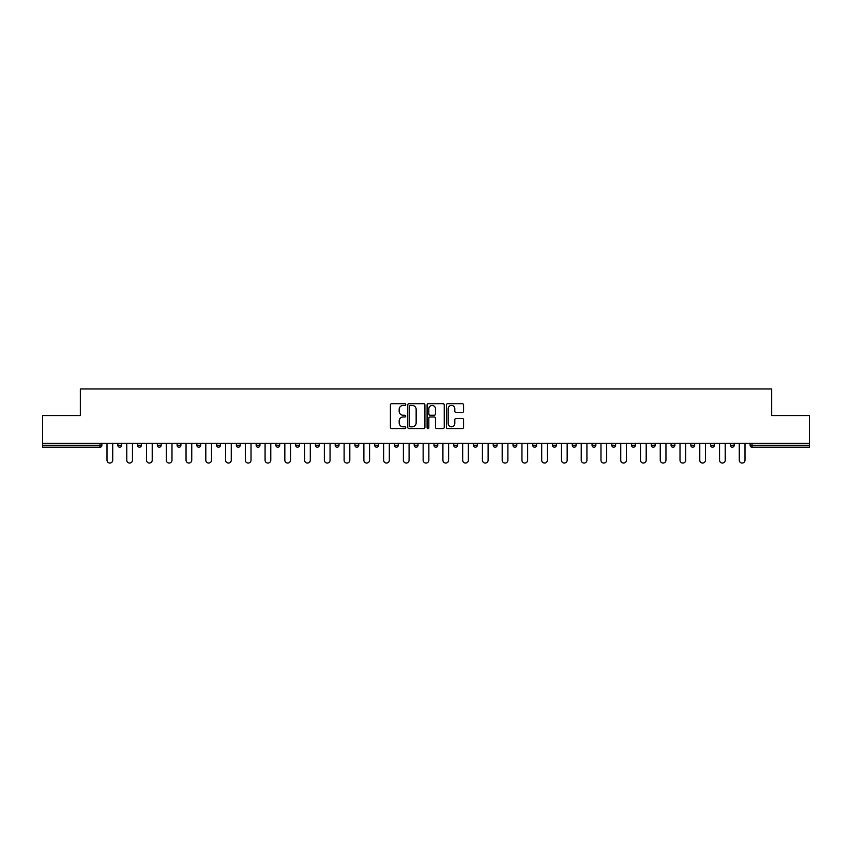 <?xml version="1.0" encoding="UTF-8"?>
<svg xmlns="http://www.w3.org/2000/svg" width="852" height="852" viewBox="0 0 852 852"><rect width="100%" height="100%" fill="white"/><g stroke="black" fill="none" stroke-linecap="round" stroke-linejoin="round"><path stroke-width="1.28" d="M405.733 404.562A0.873 0.873 0 0 0 404.86 403.688L391.654 403.688A1.246 1.246 0 0 0 390.408 404.934L390.408 427.31A1.246 1.246 0 0 0 391.654 428.556L404.86 428.556A0.873 0.873 0 0 0 405.733 427.683A0.873 0.873 0 0 0 404.86 426.809L403.156 426.809A3.983 3.983 0 0 1 399.173 422.837L399.173 420.973A3.983 3.983 0 0 1 403.156 416.99L404.86 416.99A0.873 0.873 0 0 0 405.733 416.117A0.873 0.873 0 0 0 404.86 415.254L403.156 415.254A3.983 3.983 0 0 1 399.173 411.271L399.173 409.407A3.983 3.983 0 0 1 403.156 405.424L404.86 405.424A0.873 0.873 0 0 0 405.733 404.562M462.338 412.453A1.246 1.246 0 0 0 463.573 411.207L463.573 404.934A1.246 1.246 0 0 0 462.338 403.688L447.662 403.688A1.246 1.246 0 0 0 446.416 404.934L446.416 427.31A1.246 1.246 0 0 0 447.662 428.556L462.338 428.556A1.246 1.246 0 0 0 463.573 427.31L463.573 419.727A1.246 1.246 0 0 0 462.338 418.481L456.054 418.481A1.246 1.246 0 0 0 454.808 419.727L454.808 423.487A3.323 3.323 0 0 1 451.485 426.809A3.323 3.323 0 0 1 448.163 423.487L448.163 408.758A3.323 3.323 0 0 1 451.485 405.424A3.323 3.323 0 0 1 454.808 408.758L454.808 411.207A1.246 1.246 0 0 0 456.054 412.453L462.338 412.453M42.6 443.285L42.6 415.552L80.344 415.552L80.344 388.949L771.656 388.949L771.656 415.552L809.4 415.552L809.4 443.285L42.6 443.285L42.6 445.319L99.982 445.319L99.982 443.285M424.914 404.934A1.246 1.246 0 0 0 423.668 403.688L409.003 403.688A1.246 1.246 0 0 0 407.757 404.934L407.757 427.31A1.246 1.246 0 0 0 409.003 428.556L423.668 428.556A1.246 1.246 0 0 0 424.914 427.31L424.914 404.934M428.332 403.688L442.997 403.688A1.246 1.246 0 0 1 444.243 404.934L444.243 427.31A1.246 1.246 0 0 1 442.997 428.556L436.725 428.556A1.246 1.246 0 0 1 435.478 427.31L435.478 418.236A1.246 1.246 0 0 0 434.232 416.99L430.068 416.99A1.246 1.246 0 0 0 428.833 418.236L428.833 427.683A0.873 0.873 0 0 1 427.96 428.556A0.873 0.873 0 0 1 427.086 427.683L427.086 404.934A1.246 1.246 0 0 1 428.332 403.688M101.878 443.285L101.878 445.319A1.896 1.896 0 0 1 99.982 447.215L42.6 447.215L42.6 445.319M809.4 443.285L809.4 447.215L752.018 447.215A1.896 1.896 0 0 1 750.122 445.319L750.122 443.285M117.832 443.285L117.832 445.319L117.832 443.285M99.982 447.215A1.896 1.896 0 0 0 101.878 445.319A1.896 1.896 0 0 1 99.982 447.215L99.982 445.319L101.878 445.319M119.738 447.215A1.896 1.896 0 0 1 117.832 445.319A1.896 1.896 0 0 0 119.738 447.215A1.896 1.896 0 0 0 121.634 445.319L121.634 443.285L121.634 445.319A1.896 1.896 0 0 1 119.738 447.215A1.896 1.896 0 0 1 117.832 445.319L121.634 445.319A1.896 1.896 0 0 1 119.738 447.215M137.598 443.285L137.598 445.319L137.598 443.285M141.4 443.285L141.4 445.319A1.896 1.896 0 0 1 139.494 447.215A1.896 1.896 0 0 1 137.598 445.319A1.896 1.896 0 0 0 139.494 447.215A1.896 1.896 0 0 0 141.4 445.319A1.896 1.896 0 0 1 139.494 447.215A1.896 1.896 0 0 1 137.598 445.319L141.4 445.319M157.354 443.285L157.354 445.319L157.354 443.285M161.156 443.285L161.156 445.319L161.156 443.285M177.109 445.319A1.896 1.896 0 0 0 179.016 447.215A1.896 1.896 0 0 0 180.912 445.319A1.896 1.896 0 0 1 179.016 447.215A1.896 1.896 0 0 0 180.912 445.319L180.912 443.285L180.912 445.319L177.109 445.319A1.896 1.896 0 0 0 179.016 447.215A1.896 1.896 0 0 1 177.109 445.319L177.109 443.285M196.876 445.319A1.896 1.896 0 0 0 198.772 447.215A1.896 1.896 0 0 0 200.667 445.319L200.667 443.285L200.667 445.319L196.876 445.319A1.896 1.896 0 0 0 198.772 447.215A1.896 1.896 0 0 1 196.876 445.319L196.876 443.285M220.434 443.285L220.434 445.319A1.896 1.896 0 0 1 218.527 447.215A1.896 1.896 0 0 1 216.632 445.319L216.632 443.285M238.294 447.215A1.896 1.896 0 0 0 240.189 445.319L240.189 443.285L240.189 445.319A1.896 1.896 0 0 1 238.294 447.215A1.896 1.896 0 0 1 236.387 445.319L236.387 443.285M256.154 443.285L256.154 445.319L256.154 443.285M259.945 443.285L259.945 445.319A1.896 1.896 0 0 1 258.05 447.215A1.896 1.896 0 0 1 256.154 445.319L259.945 445.319A1.896 1.896 0 0 1 258.05 447.215M279.712 443.285L279.712 445.319A1.896 1.896 0 0 1 277.805 447.215A1.896 1.896 0 0 1 275.91 445.319L275.91 443.285M297.572 447.215A1.896 1.896 0 0 0 299.467 445.319L299.467 443.285L299.467 445.319A1.896 1.896 0 0 1 297.572 447.215A1.896 1.896 0 0 1 295.665 445.319L295.665 443.285M319.223 443.285L319.223 445.319A1.896 1.896 0 0 1 317.327 447.215A1.896 1.896 0 0 1 315.421 445.319L315.421 443.285M335.187 443.285L335.187 445.319L335.187 443.285M338.99 443.285L338.99 445.319A1.896 1.896 0 0 1 337.083 447.215A1.896 1.896 0 0 1 335.187 445.319L338.99 445.319A1.896 1.896 0 0 1 337.083 447.215M358.745 443.285L358.745 445.319L354.943 445.319A1.896 1.896 0 0 0 356.839 447.215A1.896 1.896 0 0 1 354.943 445.319L354.943 443.285M376.605 447.215A1.896 1.896 0 0 0 378.501 445.319L378.501 443.285L378.501 445.319A1.896 1.896 0 0 1 376.605 447.215A1.896 1.896 0 0 1 374.699 445.319L374.699 443.285M398.257 443.285L398.257 445.319A1.896 1.896 0 0 1 396.361 447.215A1.896 1.896 0 0 1 394.465 445.319L394.465 443.285M414.221 443.285L414.221 445.319L414.221 443.285M418.023 443.285L418.023 445.319A1.896 1.896 0 0 1 416.117 447.215A1.896 1.896 0 0 1 414.221 445.319L418.023 445.319A1.896 1.896 0 0 1 416.117 447.215M437.779 443.285L437.779 445.319A1.896 1.896 0 0 1 435.883 447.215A1.896 1.896 0 0 1 433.977 445.319L433.977 443.285M453.743 445.319L457.535 445.319A1.896 1.896 0 0 1 455.639 447.215A1.896 1.896 0 0 0 457.535 445.319L457.535 443.285L457.535 445.319A1.896 1.896 0 0 1 455.639 447.215A1.896 1.896 0 0 1 453.743 445.319L453.743 443.285M477.301 443.285L477.301 445.319A1.896 1.896 0 0 1 475.395 447.215A1.896 1.896 0 0 1 473.499 445.319L473.499 443.285M493.255 443.285L493.255 445.319L493.255 443.285M497.057 443.285L497.057 445.319L497.057 443.285M513.01 443.285L513.01 445.319L513.01 443.285M516.813 443.285L516.813 445.319A1.896 1.896 0 0 1 514.917 447.215A1.896 1.896 0 0 1 513.01 445.319L516.813 445.319A1.896 1.896 0 0 1 514.917 447.215M532.777 443.285L532.777 445.319L532.777 443.285M536.579 443.285L536.579 445.319L536.579 443.285M552.533 443.285L552.533 445.319L552.533 443.285M556.335 443.285L556.335 445.319A1.896 1.896 0 0 1 554.428 447.215A1.896 1.896 0 0 1 552.533 445.319A1.896 1.896 0 0 0 554.428 447.215A1.896 1.896 0 0 0 556.335 445.319A1.896 1.896 0 0 1 554.428 447.215A1.896 1.896 0 0 1 552.533 445.319L556.335 445.319M576.09 443.285L576.09 445.319A1.896 1.896 0 0 1 574.195 447.215A1.896 1.896 0 0 1 572.288 445.319L572.288 443.285M595.846 443.285L595.846 445.319L592.055 445.319A1.896 1.896 0 0 0 593.951 447.215A1.896 1.896 0 0 1 592.055 445.319L592.055 443.285M615.613 443.285L615.613 445.319A1.896 1.896 0 0 1 613.706 447.215A1.896 1.896 0 0 1 611.811 445.319L611.811 443.285M631.566 443.285L631.566 445.319L631.566 443.285M635.368 443.285L635.368 445.319A1.896 1.896 0 0 1 633.473 447.215A1.896 1.896 0 0 1 631.566 445.319A1.896 1.896 0 0 0 633.473 447.215A1.896 1.896 0 0 1 631.566 445.319L635.368 445.319A1.896 1.896 0 0 1 633.473 447.215M655.124 443.285L655.124 445.319A1.896 1.896 0 0 1 653.228 447.215A1.896 1.896 0 0 1 651.333 445.319L651.333 443.285M674.89 443.285L674.89 445.319L671.088 445.319A1.896 1.896 0 0 0 672.984 447.215A1.896 1.896 0 0 1 671.088 445.319L671.088 443.285M694.646 443.285L694.646 445.319A1.896 1.896 0 0 1 692.751 447.215A1.896 1.896 0 0 1 690.844 445.319L690.844 443.285M714.402 443.285L714.402 445.319L710.6 445.319A1.896 1.896 0 0 0 712.506 447.215A1.896 1.896 0 0 1 710.6 445.319L710.6 443.285M734.168 443.285L734.168 445.319A1.896 1.896 0 0 1 732.262 447.215A1.896 1.896 0 0 1 730.366 445.319L730.366 443.285M159.249 447.215A1.896 1.896 0 0 1 157.354 445.319A1.896 1.896 0 0 0 159.249 447.215A1.896 1.896 0 0 0 161.156 445.319A1.896 1.896 0 0 1 159.249 447.215A1.896 1.896 0 0 1 157.354 445.319L161.156 445.319A1.896 1.896 0 0 1 159.249 447.215M356.839 447.215A1.896 1.896 0 0 0 358.745 445.319A1.896 1.896 0 0 1 356.839 447.215A1.896 1.896 0 0 1 354.943 445.319M495.161 447.215A1.896 1.896 0 0 1 493.255 445.319L497.057 445.319A1.896 1.896 0 0 1 495.161 447.215A1.896 1.896 0 0 0 497.057 445.319A1.896 1.896 0 0 1 495.161 447.215M534.673 447.215A1.896 1.896 0 0 1 532.777 445.319A1.896 1.896 0 0 0 534.673 447.215A1.896 1.896 0 0 0 536.579 445.319A1.896 1.896 0 0 1 534.673 447.215A1.896 1.896 0 0 1 532.777 445.319L536.579 445.319M593.951 447.215A1.896 1.896 0 0 0 595.846 445.319A1.896 1.896 0 0 1 593.951 447.215A1.896 1.896 0 0 1 592.055 445.319M672.984 447.215A1.896 1.896 0 0 0 674.89 445.319A1.896 1.896 0 0 1 672.984 447.215A1.896 1.896 0 0 1 671.088 445.319M714.402 445.319A1.896 1.896 0 0 1 712.506 447.215A1.896 1.896 0 0 0 714.402 445.319A1.896 1.896 0 0 1 712.506 447.215A1.896 1.896 0 0 1 710.6 445.319M752.018 443.285L752.018 447.215A1.896 1.896 0 0 1 750.122 445.319L809.4 445.319M410.366 405.424A0.873 0.873 0 0 0 409.493 406.297L409.493 425.947A0.873 0.873 0 0 0 410.366 426.809L412.166 426.809A3.983 3.983 0 0 0 416.149 422.837L416.149 409.407A3.983 3.983 0 0 0 412.166 405.424L410.366 405.424M435.478 408.822A3.323 3.323 0 0 0 432.156 405.488A3.323 3.323 0 0 0 428.833 408.822L428.833 414.008A1.246 1.246 0 0 0 430.068 415.254L434.232 415.254A1.246 1.246 0 0 0 435.478 414.008L435.478 408.822M107.011 460.197L107.011 443.285L107.011 460.197A2.854 2.854 0 0 0 109.855 463.051A2.854 2.854 0 0 0 112.709 460.197L112.709 443.285M126.767 460.197L126.767 443.285L126.767 460.197A2.854 2.854 0 0 0 129.611 463.051A2.854 2.854 0 0 0 132.465 460.197L132.465 443.285M146.523 460.197L146.523 443.285L146.523 460.197A2.854 2.854 0 0 0 149.377 463.051A2.854 2.854 0 0 0 152.22 460.197L152.22 443.285M166.278 460.197L166.278 443.285L166.278 460.197A2.854 2.854 0 0 0 169.133 463.051A2.854 2.854 0 0 0 171.987 460.197L171.987 443.285M186.045 460.197L186.045 443.285L186.045 460.197A2.854 2.854 0 0 0 188.888 463.051A2.854 2.854 0 0 0 191.743 460.197L191.743 443.285M205.801 460.197L205.801 443.285L205.801 460.197A2.854 2.854 0 0 0 208.655 463.051A2.854 2.854 0 0 0 211.498 460.197L211.498 443.285M225.556 460.197L225.556 443.285L225.556 460.197A2.854 2.854 0 0 0 228.411 463.051A2.854 2.854 0 0 0 231.265 460.197L231.265 443.285M245.323 460.197L245.323 443.285L245.323 460.197A2.854 2.854 0 0 0 248.166 463.051A2.854 2.854 0 0 0 251.02 460.197L251.02 443.285M265.079 460.197L265.079 443.285L265.079 460.197A2.854 2.854 0 0 0 267.933 463.051A2.854 2.854 0 0 0 270.776 460.197L270.776 443.285M284.834 460.197L284.834 443.285L284.834 460.197A2.854 2.854 0 0 0 287.688 463.051A2.854 2.854 0 0 0 290.532 460.197L290.532 443.285M304.601 460.197L304.601 443.285L304.601 460.197A2.854 2.854 0 0 0 307.444 463.051A2.854 2.854 0 0 0 310.298 460.197L310.298 443.285M324.356 460.197L324.356 443.285L324.356 460.197A2.854 2.854 0 0 0 327.2 463.051A2.854 2.854 0 0 0 330.054 460.197L330.054 443.285M344.112 460.197L344.112 443.285L344.112 460.197A2.854 2.854 0 0 0 346.966 463.051A2.854 2.854 0 0 0 349.81 460.197L349.81 443.285M363.879 460.197L363.879 443.285L363.879 460.197A2.854 2.854 0 0 0 366.722 463.051A2.854 2.854 0 0 0 369.576 460.197L369.576 443.285M383.634 460.197L383.634 443.285L383.634 460.197A2.854 2.854 0 0 0 386.478 463.051A2.854 2.854 0 0 0 389.332 460.197L389.332 443.285M403.39 460.197L403.39 443.285L403.39 460.197A2.854 2.854 0 0 0 406.244 463.051A2.854 2.854 0 0 0 409.088 460.197L409.088 443.285M423.146 460.197L423.146 443.285L423.146 460.197A2.854 2.854 0 0 0 426 463.051A2.854 2.854 0 0 0 428.854 460.197L428.854 443.285M442.912 460.197L442.912 443.285L442.912 460.197A2.854 2.854 0 0 0 445.756 463.051A2.854 2.854 0 0 0 448.61 460.197L448.61 443.285M462.668 460.197L462.668 443.285L462.668 460.197A2.854 2.854 0 0 0 465.522 463.051A2.854 2.854 0 0 0 468.366 460.197L468.366 443.285M482.424 460.197L482.424 443.285L482.424 460.197A2.854 2.854 0 0 0 485.278 463.051A2.854 2.854 0 0 0 488.121 460.197L488.121 443.285M502.19 460.197L502.19 443.285L502.19 460.197A2.854 2.854 0 0 0 505.034 463.051A2.854 2.854 0 0 0 507.888 460.197L507.888 443.285M521.946 460.197L521.946 443.285L521.946 460.197A2.854 2.854 0 0 0 524.8 463.051A2.854 2.854 0 0 0 527.644 460.197L527.644 443.285M541.702 460.197L541.702 443.285L541.702 460.197A2.854 2.854 0 0 0 544.556 463.051A2.854 2.854 0 0 0 547.399 460.197L547.399 443.285M561.468 460.197L561.468 443.285L561.468 460.197A2.854 2.854 0 0 0 564.312 463.051A2.854 2.854 0 0 0 567.166 460.197L567.166 443.285M581.224 460.197L581.224 443.285L581.224 460.197A2.854 2.854 0 0 0 584.067 463.051A2.854 2.854 0 0 0 586.922 460.197L586.922 443.285M600.979 460.197L600.979 443.285L600.979 460.197A2.854 2.854 0 0 0 603.834 463.051A2.854 2.854 0 0 0 606.677 460.197L606.677 443.285M620.735 460.197L620.735 443.285L620.735 460.197A2.854 2.854 0 0 0 623.589 463.051A2.854 2.854 0 0 0 626.444 460.197L626.444 443.285M640.502 460.197L640.502 443.285L640.502 460.197A2.854 2.854 0 0 0 643.345 463.051A2.854 2.854 0 0 0 646.199 460.197L646.199 443.285M660.257 460.197L660.257 443.285L660.257 460.197A2.854 2.854 0 0 0 663.112 463.051A2.854 2.854 0 0 0 665.955 460.197L665.955 443.285M680.013 460.197L680.013 443.285L680.013 460.197A2.854 2.854 0 0 0 682.867 463.051A2.854 2.854 0 0 0 685.722 460.197L685.722 443.285M699.78 460.197L699.78 443.285L699.78 460.197A2.854 2.854 0 0 0 702.623 463.051A2.854 2.854 0 0 0 705.477 460.197L705.477 443.285M719.535 460.197L719.535 443.285L719.535 460.197A2.854 2.854 0 0 0 722.389 463.051A2.854 2.854 0 0 0 725.233 460.197L725.233 443.285M739.291 460.197L739.291 443.285L739.291 460.197A2.854 2.854 0 0 0 742.145 463.051A2.854 2.854 0 0 0 744.989 460.197L744.989 443.285M198.772 447.215A1.896 1.896 0 0 0 200.667 445.319M218.527 447.215A1.896 1.896 0 0 0 220.434 445.319L216.632 445.319M240.189 445.319L236.387 445.319M277.805 447.215A1.896 1.896 0 0 0 279.712 445.319L275.91 445.319M299.467 445.319L295.665 445.319M317.327 447.215A1.896 1.896 0 0 0 319.223 445.319L315.421 445.319M378.501 445.319L374.699 445.319M396.361 447.215A1.896 1.896 0 0 0 398.257 445.319L394.465 445.319M435.883 447.215A1.896 1.896 0 0 0 437.779 445.319L433.977 445.319M475.395 447.215A1.896 1.896 0 0 0 477.301 445.319L473.499 445.319M574.195 447.215A1.896 1.896 0 0 0 576.09 445.319L572.288 445.319M613.706 447.215A1.896 1.896 0 0 0 615.613 445.319L611.811 445.319M653.228 447.215A1.896 1.896 0 0 0 655.124 445.319L651.333 445.319M692.751 447.215A1.896 1.896 0 0 0 694.646 445.319L690.844 445.319M732.262 447.215A1.896 1.896 0 0 0 734.168 445.319L730.366 445.319M752.018 447.215A1.896 1.896 0 0 1 750.122 445.319"/></g></svg>
